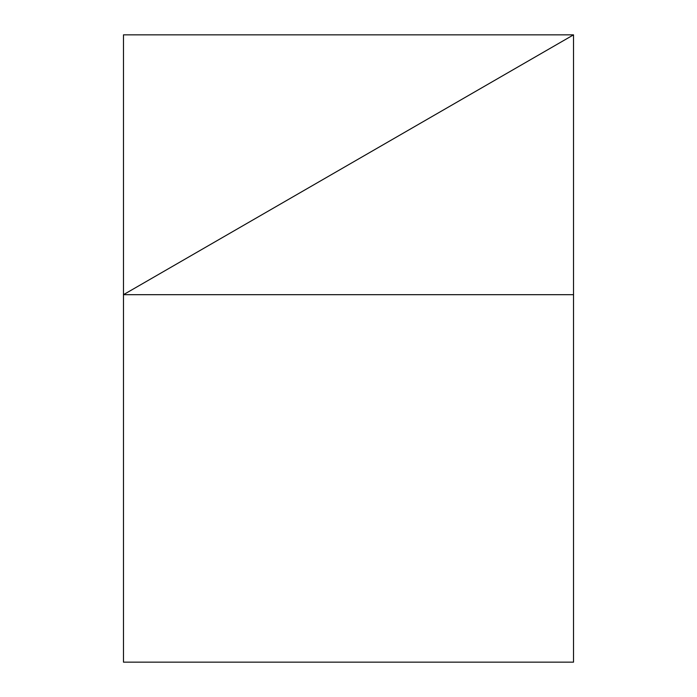 <?xml version="1.0" encoding="UTF-8"?>
<svg xmlns="http://www.w3.org/2000/svg" width="697" height="697" viewBox="0 0 697 697"><rect width="100%" height="100%" fill="white"/><g stroke="black" fill="none" stroke-linecap="round" stroke-linejoin="round"><path stroke-width="1.05" d="M123.474 662.15L123.474 294.683L573.526 294.683L573.526 662.15L123.474 662.15L573.526 662.15L573.526 34.85L123.474 294.683L123.474 662.15L123.474 294.683L573.526 294.683L573.526 34.85L123.474 294.683L123.474 662.15M573.526 34.85L123.474 34.85L123.474 294.683L573.526 34.85L123.474 34.85L123.474 294.683L573.526 34.85"/></g></svg>

